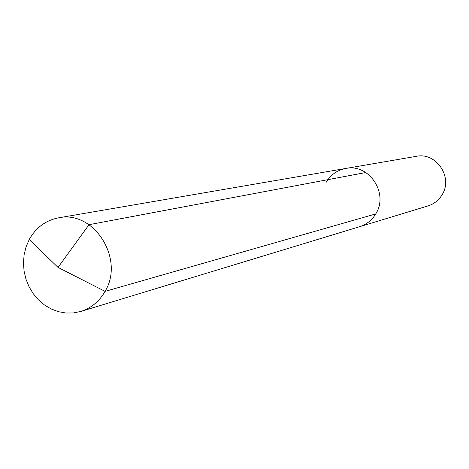 <?xml version="1.0" encoding="UTF-8"?>
<svg xmlns="http://www.w3.org/2000/svg" width="469" height="469" viewBox="0 0 469 469"><rect width="100%" height="100%" fill="white"/><g stroke="black" fill="none" stroke-linecap="round" stroke-linejoin="round"><path stroke-width="0.7" d="M326.236 182.224C330.797 174.697 337.328 170.106 345.829 168.447L416.29 156.335C436.334 151.897 453.47 177.569 441.956 194.975C438.626 200.369 433.983 204.015 428.033 205.909L359.629 226.697C366.524 224.504 371.894 220.242 375.745 213.923C389.053 193.521 369.05 163.282 345.829 168.447C369.05 163.282 389.053 193.521 375.745 213.923L105.056 291.378L375.745 213.923C371.894 220.242 366.524 224.504 359.629 226.697L80.768 311.451L73.399 312.946L65.859 313.016L58.379 311.674L51.168 308.96L44.438 304.961L38.388 299.802L33.193 293.635L28.996 286.641L25.918 279.02L24.054 271L23.45 262.804L24.13 254.679L26.071 246.858L29.225 239.565C35.937 227.606 45.722 220.36 58.584 217.833C93.736 209.848 125.006 258.906 105.056 291.378C99.299 301.438 91.203 308.127 80.768 311.451M365.791 172.528L89.028 224.692L58.033 267.406L105.056 291.378L58.033 267.406L29.225 239.565M345.829 168.447L58.584 217.833"/></g></svg>
